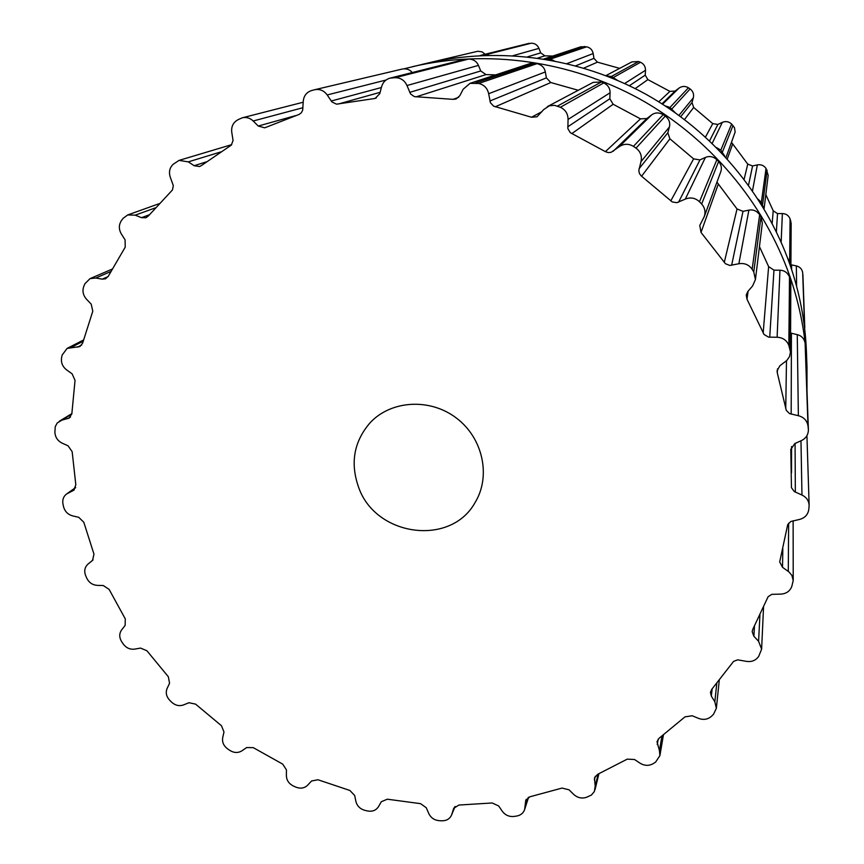 <?xml version="1.0" encoding="UTF-8"?>
<svg xmlns="http://www.w3.org/2000/svg" width="864" height="864" viewBox="0 0 864 864"><rect width="100%" height="100%" fill="white"/><g stroke="black" fill="none" stroke-linecap="round" stroke-linejoin="round"><path stroke-width="1.3" d="M789.793 276.134C800.086 305.845 805.82 336.064 806.987 366.79L806.987 389.48L806.425 351.713C805.291 322.121 799.783 293.026 789.901 264.449C799.783 293.026 805.291 322.121 806.425 351.713L806.987 366.79C805.82 336.064 800.086 305.845 789.793 276.134C763.895 202.478 709.312 137.711 639.641 98.917C569.732 60.523 487.08 49.27 412.787 66.604C487.08 49.27 569.732 60.523 639.641 98.917C709.312 137.711 763.895 202.478 789.793 276.134M404.082 68.796L427.475 63.137C499.036 46.44 578.491 57.251 645.656 94.111C712.595 131.371 765.007 193.579 789.901 264.449C765.007 193.579 712.595 131.371 645.656 94.111C578.491 57.251 499.036 46.44 427.475 63.137L404.082 68.796M238.702 119.362L242.266 117.817C246.337 116.921 249.977 117.979 253.195 120.992L258.271 126.047L264.697 127.818L299.074 114.437L301.309 112.795L302.659 110.3L303.242 101.38C303.761 95.861 306.536 92.254 311.558 90.558L314.68 89.726C319.788 88.808 323.968 90.547 327.197 94.954L331.949 101.952L336.517 104.166L374.08 98.604L375.235 98.377L379.782 93.636L381.618 86.616C382.936 82.21 385.733 79.391 390.02 78.138L395.258 77.684C400.702 77.771 404.611 80.384 406.976 85.536L410.562 93.949L414.342 96.617L453.06 99.349L456.106 99.004L459.81 95.72L463.147 89.251L469.994 83.354L478.667 83.462C484.078 84.737 487.404 88.16 488.657 93.722L490.428 102.73L493.614 106.164L531.522 117.245L537.03 116.78L543.715 109.555L549.407 105.764L554.58 105.332L560.358 107.266C565.445 109.696 568.015 113.756 568.058 119.448L567.864 128.628L570.283 132.667L605.394 151.643L608.191 152.593L611.14 152.312L619.099 146.783C623.797 143.608 628.571 143.467 633.442 146.372L636.023 148.133C640.526 151.589 642.179 156.092 640.991 161.644L638.809 170.521L639.403 173.437L641.131 175.846L672.235 201.938L676.879 202.684L685.314 199.087C690.606 197.014 695.326 197.899 699.473 201.755L701.633 204.012C704.894 207.727 705.769 211.939 704.246 216.637L699.764 225.461L701.006 232.405L725.458 263.736L729.842 265.442L738.871 263.747C744.498 262.85 748.926 264.697 752.144 269.287L753.764 271.922L755.428 279.569L752.587 285.973L747.824 291.503L746.237 294.991L746.982 299.182L764.046 334.465L768.539 337.133L777.114 337.252C782.795 337.565 786.704 340.254 788.832 345.33L790.484 352.048L789.523 356.584L786.856 360.439L779.814 365.796L777.071 370.915L777.319 372.989L786.272 410.346L789.512 413.586L798.358 415.703C803.812 417.161 807.019 420.541 807.98 425.833L808.402 429.678C808.337 434.657 806.004 438.307 801.392 440.618L794.783 443.578L790.798 449.539L791.446 487.674L794.34 491.594L801.965 495.04C806.393 497.2 808.78 500.602 809.136 505.256L808.79 509.544C807.937 514.717 804.838 518.011 799.502 519.437L790.819 521.489L787.709 524.632L779.695 561.924L782.514 567.313L788.929 571.882L791.91 575.456L793.217 580.554L791.77 586.548C789.826 591.3 786.11 593.827 780.646 594.119L771.8 594.346L768.107 596.722L752.825 629.273L752.155 631.638L753.883 636.26L758.592 641.282L761.616 649.188L758.7 656.359C755.795 660.485 751.658 662.148 746.302 661.349L737.694 659.837L733.601 661.37L711.806 689.256L710.456 692.312L711.331 696.103L714.83 701.784L716.364 708.286L713.61 714.128L711.698 716.094C707.994 719.431 703.642 720.209 698.62 718.416L692.215 715.759L685.001 716.861L659.178 738.169L656.996 741.647L659.437 750.622L659.902 755.633L655.625 762.08L653.346 763.571C649.048 766.022 644.652 765.914 640.148 763.247L634.489 759.499L627.242 759.143L597.596 774.349L594.475 778.01L595.199 786.208L594.367 791.543L591.43 795.042L586.516 797.299C581.807 798.8 577.552 797.85 573.739 794.459L569.02 789.804L562.032 788.076L529.87 796.792L525.744 800.388L524.61 809.622C523.346 813.1 520.765 815.227 516.877 816.005L514.188 816.437C509.274 816.955 505.31 815.238 502.297 811.274L498.658 805.961L492.188 802.969L458.849 805.054L453.708 808.348L451.57 815.065C449.798 818.856 446.623 820.768 442.066 820.8L439.333 820.692C434.398 820.249 430.877 817.852 428.749 813.499L426.298 807.754L420.563 803.66L387.32 799.2L381.348 801.706L378.454 806.717C375.991 810.421 372.341 811.836 367.492 810.961L364.824 810.335C360.061 808.952 357.08 805.982 355.892 801.436L354.672 795.474L349.877 790.463L317.974 779.76L311.537 780.991L307.627 785.214C304.42 788.27 300.51 788.908 295.888 787.136L293.382 786.024C288.954 783.778 286.621 780.365 286.384 775.786L286.427 769.856L282.712 764.122L253.282 747.652L246.64 747.565L241.866 750.848C238.054 753.149 234.025 752.998 229.802 750.384L227.534 748.829C223.592 745.805 221.983 742.079 222.707 737.651L223.981 731.97L221.476 725.738L195.566 704.117L188.946 702.724L183.514 704.938C179.215 706.396 175.23 705.456 171.547 702.108L169.614 700.164C166.298 696.481 165.456 692.572 167.108 688.446L169.56 683.23L168.34 676.75L146.902 650.754L140.562 648.086L134.644 649.123C130.043 649.674 126.241 647.978 123.239 644.015L121.705 641.747C119.135 637.524 119.102 633.582 121.608 629.932L125.15 625.385L125.28 618.872L109.123 589.41L103.302 585.544L97.135 585.36C92.394 584.96 88.916 582.541 86.713 578.092L85.633 575.586C83.938 571.018 84.704 567.205 87.934 564.17L92.534 560.401L93.971 554.137L83.808 522.256L78.732 517.309L72.554 515.862C67.846 514.501 64.832 511.434 63.536 506.66L62.964 504.004C62.23 499.792 63.418 496.476 66.528 494.035L73.721 490.255L75.827 484.855L72.166 451.699L68.062 445.824L62.111 443.135C57.629 440.834 55.22 437.216 54.886 432.281L55.242 426.686L57.218 422.982L61.895 420.142L69.304 418.036L71.863 413.554L75.038 380.398L72.101 373.799L66.636 369.922C62.575 366.725 60.88 362.675 61.571 357.782L62.111 355.115L67.1 348.408L79.898 346.55L82.663 343.03L92.794 311.224L91.195 304.128L86.465 299.16C83.009 295.164 82.134 290.833 83.862 286.178L84.953 283.684L90.007 278.64L95.785 278.014L102.233 279.158L105.592 278.78L108.313 276.199L125.226 247.147L125.086 239.836L121.338 233.95C118.67 229.273 118.692 224.834 121.414 220.622L123.044 218.398L127.688 214.952L135.205 215.158L141.502 217.674L145.886 217.771L148.273 216.076L172.487 189.918L173.318 185.62L170.327 177.347C168.61 172.174 169.571 167.81 173.2 164.257L179.053 160.391L188.309 161.87L194.152 165.715L199.562 166.525L201.334 165.607L231.293 145.13L233.064 140.508L231.768 132.3C231.131 126.824 233.021 122.742 237.438 120.042L238.702 119.362M358.744 487.663C375.959 536.587 450.803 546.707 475.081 502.524C491.184 476.28 482.998 438.113 456.494 418.133C430.186 397.894 391.208 400.151 370.192 422.658C353.819 441.58 350.006 463.255 358.744 487.663M402.106 69.098L402.354 69.034C406.458 68.386 409.752 69.563 412.258 72.554M390.02 78.138L464.443 59.432L468.742 59.044C473.461 59.281 476.701 61.398 478.44 65.405L480.751 70.956L485.989 74.596L495.677 74.887M469.994 83.354L530.01 63.558L537.095 63.634C541.728 64.886 544.471 67.651 545.324 71.939L546.394 77.857L550.789 82.534L578.254 90.277M547.344 106.628L593.168 82.382L601.409 81.961L603.752 82.912C608.062 85.126 610.168 88.42 610.07 92.772L609.833 98.755L613.159 104.263L640.494 118.865L646.855 118.53L651.596 114.944C655.096 112.396 658.973 112.298 663.228 114.642L665.323 116.068C669.082 119.156 670.432 122.807 669.384 127.008L667.84 132.764L669.902 138.823L693.619 158.868L699.948 159.916L705.391 157.464C709.387 155.747 713.21 156.481 716.882 159.667L718.632 161.503C721.332 164.765 722.045 168.178 720.77 171.752L704.246 216.637M716.947 182.142L737.035 208.98L743.008 211.345L748.883 210.136C753.181 209.326 756.767 210.859 759.661 214.726L760.979 216.875L762.329 223.106L755.428 279.569M763.171 332.953L768.625 266.598L759.456 246.629M768.625 266.598L773.96 270.14L779.965 270.227C784.339 270.367 787.514 272.603 789.502 276.934L790.841 282.442L790.484 352.048M790.582 333.04L797.267 334.649C801.5 335.696 804.125 338.515 805.118 343.105L808.402 429.678M421.114 64.638L477.792 51.257L482.112 51.872L485.093 54.238M480.017 55.62L531.241 43.2C534.87 43.243 537.451 44.971 538.963 48.362L540.702 52.877L544.882 55.836L552.744 56.052M554.213 60.826L550.314 59.141L543.845 59L580.9 46.764L586.645 46.818C590.231 47.639 592.402 49.885 593.179 53.546L593.946 58.352L597.434 62.154L619.661 68.375M605.923 75.632L631.908 61.895L638.604 61.517L640.505 62.273C643.842 63.86 645.505 66.517 645.505 70.276L645.224 75.146L647.86 79.618L669.935 91.379L675.108 91.066L678.985 88.117C682.096 86 685.238 85.892 688.424 87.793L690.12 88.938C693.058 91.195 694.127 94.165 693.317 97.826L692.021 102.535L693.652 107.46L712.757 123.628L717.887 124.427L722.315 122.364C725.803 120.96 728.903 121.522 731.614 124.049L734.454 127.634L735.156 131.998L726.008 157.518M731.56 142.42L747.749 164.117L752.576 165.964L757.339 164.894C761.033 164.257 763.938 165.456 766.033 168.491L768.182 175.295L764.068 208.915M765.817 194.605L773.215 210.794L777.524 213.602L782.374 213.548C786.11 213.71 788.67 215.482 790.074 218.851L791.154 223.322L790.895 267.354M790.938 264.762L796.338 265.907C799.924 266.836 802.04 269.071 802.678 272.624L804.697 329M422.28 64.336L423.004 64.195M481.313 55.188L529.243 43.297M488.657 55.285L483.062 54.929M606.658 75.924L611.345 76.496L638.604 61.517M617.382 80.276L611.345 76.496M665.237 105.883L669.956 107.471L688.424 87.793M675.173 112.633L669.956 107.471M716.58 147.636L720.814 150.152L731.614 124.049M724.799 156.2L720.814 150.152M758.084 199.206L761.368 202.381L766.033 168.491M763.938 208.699L761.368 202.381M787.633 258.174L789.653 261.446L790.074 218.851M790.927 266.684L789.653 261.446M803.79 321.851L804.47 324.324L802.678 272.624M804.794 327.337L804.47 324.324M253.195 120.992L302.983 107.698M258.271 126.047L295.553 115.636M194.152 165.715L206.399 161.849M188.309 161.87L220.817 151.924M327.197 94.954L386.035 80.028M331.225 101.023L381.38 87.534M338.202 104.047L380.117 92.318M374.08 98.604L376.337 97.945M141.502 217.674L149.386 214.758M135.205 215.158L155.434 207.835M392.256 77.814L466.279 59.162M395.258 77.684L468.742 59.044M406.976 85.536L478.44 65.405M409.709 92.383L480.751 70.956M416.048 96.876L485.989 74.596M453.06 99.349L458.654 97.33M102.233 279.158L108.097 276.599M95.785 278.014L110.765 271.544M475.643 82.933L534.622 63.212M478.667 83.462L537.095 63.634M488.657 93.722L545.324 71.939M489.91 101.012L546.394 77.857M495.256 106.79L550.789 82.534M531.522 117.245L541.976 111.629M77.522 347.166L81.734 344.974M71.194 347.371L83.149 341.226M557.474 106.099L601.409 81.961M560.358 107.266L603.752 82.912M568.058 119.448L610.07 92.772M567.724 126.846L609.833 98.755M571.784 133.628L613.159 104.263M605.394 151.643L640.494 118.865M613.246 151.222L646.855 118.53M67.824 418.651L70.513 417.01M619.099 146.783L651.596 114.944M61.895 420.142L71.809 414.126M633.442 146.372L663.228 114.642M636.023 148.133L665.323 116.068M640.991 161.644L669.384 127.008M639.058 168.75L667.84 132.764M641.585 176.224L669.902 138.823M670.788 200.891L693.619 158.868M678.586 202.154L699.948 159.916M73.03 490.666L74.326 489.748M685.314 199.087L705.391 157.464M67.716 493.322L75.6 487.706M699.473 201.755L716.882 159.667M701.633 204.012L718.632 161.503M701.006 232.405L718.146 184.507M724.27 262.429L737.035 208.98M731.635 265.28L743.008 211.345M738.871 263.747L748.883 210.136M87.988 564.116L93.064 559.894L87.934 564.17M752.144 269.287L759.661 214.726M753.764 271.922L760.979 216.875M746.982 299.182L748.105 291.179M769.727 337.23L773.96 270.14M777.114 337.252L779.965 270.227M788.832 345.33L789.502 276.934M789.836 348.203L790.322 279.288M777.319 372.989L777.481 368.874M785.743 408.726L786.488 360.774M791.186 414.169L791.424 333.299M798.358 415.703L797.267 334.649M807.98 425.833L805.118 343.105M808.337 428.782L805.41 345.535M790.808 449.96L790.819 449.118M795.344 492.134L795.074 443.448M801.965 495.04L800.971 440.813M782.514 567.313L782.827 548.813M788.292 571.396L788.627 523.195M753.883 636.26L754.477 626.108M758.592 641.282L759.931 615.038M711.331 696.103L712.152 688.856M714.83 701.784L716.807 683.327M451.818 814.363L455.026 806.49M453.568 808.747L453.892 807.959M657.256 744.563L658.228 739.055M659.437 750.622L661.932 736.096M525.02 807.581L528.304 797.364M525.506 801.576L526.241 799.297M594.367 780.041L595.318 776.196M595.199 786.208L598.147 774.101M485.406 54.821L531.241 43.2M512.989 55.685L538.963 48.362M527.537 56.851L540.702 52.877M537.786 58.093L544.882 55.836M547.97 58.741L584.658 46.472M550.314 59.141L586.645 46.818M567.022 63.601L593.179 53.546M575.737 65.815L593.946 58.352M583.805 68.116L597.434 62.154M613.57 77.393L640.505 62.273M624.661 83.516L645.505 70.276M629.381 85.72L645.224 75.146M635.213 88.592L647.86 79.618M658.778 101.79L669.935 91.379M661.997 103.81L675.108 91.066M662.591 104.177L678.985 88.117M671.954 108.821L690.12 88.938M678.953 115.355L693.317 97.826M680.724 116.651L692.021 102.535M684.526 119.513L693.652 107.46M705.488 137.02L712.757 123.628M709.592 140.821L717.887 124.427M712.206 143.327L722.315 122.364M722.477 151.891L733.018 125.528M727.294 158.944L732.532 144.331M744.131 179.269L747.749 164.117M748.526 185.198L752.576 165.964M752.49 190.825L757.339 164.894M762.61 204.412L767.102 170.219M772.168 223.463L773.215 210.794M776.369 231.822L777.524 213.602M781.153 242.201L782.374 213.548M790.43 263.671L790.733 220.752M791.597 269.471L791.618 264.956M796.619 286.351L796.338 265.907M804.74 326.635L802.904 274.601M303.21 102.222L242.266 117.817M231.703 144.644L179.053 160.391M402.354 69.034L314.68 89.726M159.246 203.656L127.688 214.952M112.039 269.179L90.007 278.64M83.473 340.027L67.1 348.408M71.852 413.618L59.346 421.2M75.654 487.544L66.528 494.035M791.564 446.537L791.521 472.748M806.933 435.64L809.136 505.256M793.13 520.787L793.217 580.554M763.549 607.068L761.616 649.188M719.269 680.281L716.364 708.286M455.08 806.436L451.57 815.065M663.422 734.962L659.902 755.633M528.606 797.213L524.61 809.622M598.903 773.755L595.026 789.707"/></g></svg>

